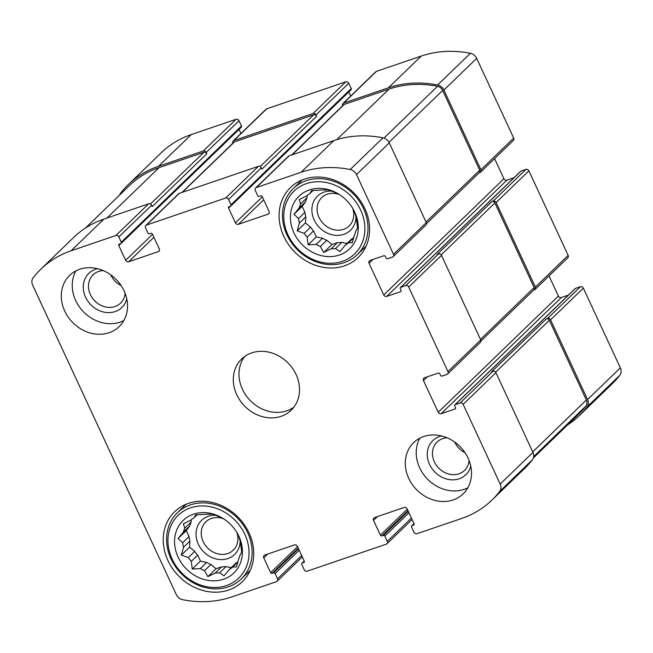 <?xml version="1.0" encoding="UTF-8"?>
<svg xmlns="http://www.w3.org/2000/svg" width="653" height="653" viewBox="0 0 653 653"><rect width="100%" height="100%" fill="white"/><g stroke="black" fill="none" stroke-linecap="round" stroke-linejoin="round"><path stroke-width="0.98" d="M237.863 562.021L232.656 567.057L236.443 566.886L238.631 559.033A31.458 27.026 -134 0 0 240.051 555.05L241.716 552.152L240.737 544.455A31.458 27.026 -134 0 0 239.855 539.974L238.459 535.591L236.362 531.697M237.929 561.792A31.458 27.026 -134 0 1 235.709 563.294L229.309 569.481A31.458 27.026 -134 0 0 232.656 567.057M221.669 566.804L215.278 572.991A31.458 27.026 -134 0 0 219.645 572.779L226.044 566.592A31.458 27.026 -134 0 1 221.669 566.804L216.086 568.706L210.903 564.494L204.503 570.681A31.458 27.026 -134 0 1 200.275 568.632L192.268 569.032L191.288 561.327L197.688 555.14A31.458 27.026 -134 0 1 194.741 551.377L188.342 557.564A31.458 27.026 -134 0 0 191.288 561.327M210.903 564.494A31.458 27.026 -134 0 1 206.674 562.445L200.275 568.632M189.068 536.562L182.669 542.749A31.458 27.026 -134 0 0 183.55 547.23L189.941 541.043A31.458 27.026 -134 0 1 189.068 536.562L186.293 530.603L189.745 525.967L183.346 532.154A31.458 27.026 -134 0 1 184.766 528.171L183.371 523.788L190.741 520.147A31.458 27.026 -134 0 1 194.088 517.723L195.745 514.825L203.76 514.425A31.458 27.026 -134 0 1 208.127 514.213L211.915 514.042L218.902 516.523A31.458 27.026 -134 0 1 223.122 518.572L224.346 519.306M189.745 525.967A31.458 27.026 -134 0 1 191.166 521.984L184.766 528.171M197.214 514.703L194.088 517.723M238.892 536.333A36.511 31.36 -134 0 0 236.639 532.13A36.511 31.36 -134 0 0 223.995 519.07A36.511 31.36 -134 0 0 174.988 536.162A36.511 31.36 -134 0 0 213.515 580.827A36.511 31.36 -134 0 0 238.892 536.333M182.669 542.749L178.106 538.521L183.346 532.154M188.342 557.564L181.363 555.083L183.55 547.23M215.278 572.991L207.899 576.632L204.503 570.681M229.309 569.481L224.069 575.848L219.645 572.779M353.714 237.814L348.514 242.843L352.302 242.671L354.481 234.819A31.458 27.026 -134 0 0 355.909 230.836L357.566 227.938L356.587 220.241A31.458 27.026 -134 0 0 355.705 215.768L354.31 211.376L352.22 207.483M353.779 237.578A31.458 27.026 -134 0 1 351.559 239.08L345.168 245.267A31.458 27.026 -134 0 0 348.514 242.843M337.528 242.589L331.128 248.777A31.458 27.026 -134 0 0 335.495 248.564L341.894 242.377A31.458 27.026 -134 0 1 337.528 242.589L331.944 244.5L326.753 240.288L320.354 246.475A31.458 27.026 -134 0 1 316.134 244.418L308.118 244.818L307.147 237.121L313.538 230.933A31.458 27.026 -134 0 1 310.591 227.162L304.2 233.35A31.458 27.026 -134 0 0 307.147 237.121M326.753 240.288A31.458 27.026 -134 0 1 322.525 238.231L316.134 244.418M304.918 212.356L298.519 218.543A31.458 27.026 -134 0 0 299.401 223.016L305.8 216.829A31.458 27.026 -134 0 1 304.918 212.356L302.151 206.389L305.596 201.753L299.196 207.94A31.458 27.026 -134 0 1 300.625 203.956L299.221 199.573L306.6 195.933A31.458 27.026 -134 0 1 309.946 193.517L311.603 190.611L319.611 190.211A31.458 27.026 -134 0 1 323.978 189.999L327.773 189.827L334.752 192.309A31.458 27.026 -134 0 1 338.98 194.365L340.205 195.092M305.596 201.753A31.458 27.026 -134 0 1 307.024 197.769L300.625 203.956M313.065 190.496L309.946 193.517M354.742 212.119A36.511 31.36 -134 0 0 352.489 207.923A36.511 31.36 -134 0 0 339.854 194.855A36.511 31.36 -134 0 0 290.846 211.956A36.511 31.36 -134 0 0 329.365 256.621A36.511 31.36 -134 0 0 354.742 212.119M298.519 218.543L293.956 214.306L299.196 207.94M304.2 233.35L297.213 230.868L299.401 223.016M331.128 248.777L323.757 252.417L320.354 246.475M345.168 245.267L339.927 251.634L335.495 248.564M447.15 437.82A19.729 16.945 -134 0 0 437.086 442.048A19.729 16.945 -134 0 0 438.62 468.013A19.729 16.945 -134 0 0 464.52 470.413A19.729 16.945 -134 0 0 469.083 460.504M465.099 452.807A19.729 16.945 46 0 1 454.741 442.138A19.729 16.945 46 0 1 454.7 442.057M339.282 194.537A19.729 16.945 -134 0 0 321.717 197.59A19.729 16.945 -134 0 0 323.251 223.555A19.729 16.945 -134 0 0 349.143 225.954A19.729 16.945 -134 0 0 352.759 208.413M103.174 270.579A19.729 16.945 -134 0 0 93.11 274.807A19.729 16.945 -134 0 0 94.644 300.772A19.729 16.945 -134 0 0 120.544 303.172A19.729 16.945 -134 0 0 125.107 293.262M121.123 285.565A19.729 16.945 46 0 1 110.765 274.905A19.729 16.945 46 0 1 110.724 274.815M223.432 518.751A19.729 16.945 -134 0 0 205.858 521.804A19.729 16.945 -134 0 0 207.393 547.769A19.729 16.945 -134 0 0 233.292 550.169A19.729 16.945 -134 0 0 236.9 532.628M447.966 371.606A2.375 2.041 46 0 1 446.97 374.398L442.024 376.079A1.184 1.02 46 0 1 440.546 375.361L439.804 373.777A1.184 1.02 46 0 0 438.326 373.059L424.483 377.785A2.375 2.041 46 0 0 423.487 380.568L438.204 412.28A2.375 2.041 46 0 0 441.167 413.716L455.01 408.99A1.184 1.02 46 0 0 455.508 407.594L454.774 406.011A1.184 1.02 46 0 1 455.272 404.615L460.21 402.934A2.375 2.041 46 0 1 463.173 404.37L500.174 484.077A8.016 6.881 46 0 1 499.635 491.48A107.443 92.293 46 0 1 491.995 500.018A107.443 92.293 46 0 1 461.704 518.433L416.957 533.705A2.375 2.041 46 0 1 413.994 532.268L411.545 526.979A1.184 1.02 46 0 1 412.043 525.583L413.529 525.077A1.184 1.02 46 0 0 414.026 523.69L407.154 508.891A2.375 2.041 46 0 0 404.199 507.454L374.528 517.576A2.375 2.041 46 0 0 373.532 520.368L380.405 535.166A1.184 1.02 46 0 0 381.883 535.884L383.368 535.378A1.184 1.02 46 0 1 384.846 536.097L387.294 541.378A2.375 2.041 46 0 1 386.298 544.169L307.188 571.171A2.375 2.041 46 0 1 304.233 569.734L301.776 564.453A1.184 1.02 46 0 1 302.274 563.057L303.759 562.551A1.184 1.02 46 0 0 304.257 561.156L297.393 546.357A2.375 2.041 46 0 0 294.43 544.92L264.767 555.05A2.375 2.041 46 0 0 263.771 557.833L270.636 572.632A1.184 1.02 46 0 0 272.113 573.35L273.599 572.844A1.184 1.02 46 0 1 275.076 573.563L277.533 578.852A2.375 2.041 46 0 1 276.537 581.643L231.791 596.915A107.443 92.293 46 0 1 182.636 599.691A8.016 6.881 46 0 1 176.31 594.63L32.65 285.141A8.016 6.881 46 0 1 33.181 277.737A107.443 92.293 46 0 1 40.829 269.191A107.443 92.293 46 0 1 71.12 250.785L115.867 235.513A2.375 2.041 46 0 1 118.822 236.949L121.278 242.23A1.184 1.02 46 0 1 120.781 243.626L119.295 244.132A1.184 1.02 46 0 0 118.797 245.528L125.67 260.327A2.375 2.041 46 0 0 128.625 261.763L158.295 251.634A2.375 2.041 46 0 0 159.291 248.85L152.418 234.052A1.184 1.02 46 0 0 150.941 233.333L149.455 233.839A1.184 1.02 46 0 1 147.978 233.121L145.521 227.832A2.375 2.041 46 0 1 146.525 225.048L225.628 198.039A2.375 2.041 46 0 1 228.591 199.475L231.04 204.764A1.184 1.02 46 0 1 230.542 206.152L229.064 206.666A1.184 1.02 46 0 0 228.566 208.054L235.431 222.853A2.375 2.041 46 0 0 238.394 224.289L268.056 214.168A2.375 2.041 46 0 0 269.052 211.376L262.188 196.577A1.184 1.02 46 0 0 260.71 195.859L259.225 196.365A1.184 1.02 46 0 1 257.747 195.647L255.29 190.366A2.375 2.041 46 0 1 256.286 187.574L301.033 172.302A107.443 92.293 46 0 1 350.188 169.519A8.016 6.881 46 0 1 356.505 174.58L393.506 254.286A2.375 2.041 46 0 1 392.51 257.078L387.564 258.768A1.184 1.02 46 0 1 386.086 258.049L385.352 256.466A1.184 1.02 46 0 0 383.874 255.739L370.031 260.465A2.375 2.041 46 0 0 369.035 263.257L383.752 294.968A2.375 2.041 46 0 0 386.707 296.405L400.55 291.679A1.184 1.02 46 0 0 401.048 290.283L400.313 288.699A1.184 1.02 46 0 1 400.811 287.304L405.758 285.614A2.375 2.041 46 0 1 408.713 287.051L447.966 371.606L480.739 339.911L441.493 255.356A2.375 2.041 46 0 0 438.53 253.919L437.298 254.344L491.921 201.516A2.375 2.041 46 0 1 494.884 202.961L534.13 287.508A2.375 2.041 46 0 1 533.803 289.891L480.967 340.98M480.739 339.911A2.375 2.041 46 0 1 480.412 342.294L447.64 373.989M460.21 402.934L492.991 371.239A2.375 2.041 46 0 1 495.945 372.675L532.946 452.382A8.016 6.881 46 0 1 532.415 459.785A107.443 92.293 46 0 1 524.767 468.323L491.995 500.018M40.829 269.191L73.601 237.496A107.443 92.293 46 0 1 103.892 219.09L148.639 203.818A2.375 2.041 46 0 1 151.602 205.254L152.214 206.577L206.838 153.749L206.226 152.427L239.006 120.732L241.455 126.021A1.184 1.02 46 0 1 241.292 127.213L121.115 243.422M145.856 225.448L178.628 193.753A2.375 2.041 46 0 1 179.297 193.353L258.408 166.344A2.375 2.041 46 0 1 261.363 167.78L261.984 169.103L316.607 116.283L315.995 114.961L348.767 83.266L351.224 88.547A1.184 1.02 46 0 1 351.061 89.739L230.876 205.956M255.617 187.982L288.397 156.287A2.375 2.041 46 0 1 289.067 155.879L333.814 140.607A107.443 92.293 46 0 1 382.968 137.824A8.016 6.881 46 0 1 389.286 142.885L426.287 222.6A2.375 2.041 46 0 1 425.96 224.975L393.179 256.67M535.036 289.467A2.375 2.041 46 0 0 535.37 287.083L496.117 202.536L528.897 170.841L568.143 255.388A2.375 2.041 46 0 1 567.816 257.772L535.036 289.467A2.375 2.041 46 0 1 534.366 289.875L533.517 290.169M549.034 275.933L558.38 296.062A2.375 2.041 46 0 0 561.343 297.507L568.404 295.091M454.937 404.819L575.113 288.61A1.184 1.02 46 0 1 575.448 288.406L580.395 286.716A2.375 2.041 46 0 1 583.349 288.153L620.35 367.859A8.016 6.881 46 0 1 619.819 375.263A107.443 92.293 46 0 1 612.171 383.809L579.399 415.504A107.443 92.293 46 0 1 567.473 424.997M579.399 415.504A107.443 92.293 46 0 0 587.039 406.958A8.016 6.881 46 0 0 587.578 399.554L550.577 319.848A2.375 2.041 46 0 0 547.614 318.411L546.381 318.835A2.375 2.041 46 0 1 549.336 320.272L586.353 400.02A6.53 5.608 46 0 1 585.912 406.06A106.259 91.273 46 0 1 578.452 414.386L533.379 457.965M492.991 371.239L491.75 371.655L546.381 318.835M119.621 195.035A8.016 6.881 46 0 1 120.585 193.215A107.443 92.293 46 0 1 128.233 184.677A107.443 92.293 46 0 1 158.524 166.262L191.296 134.567L236.043 119.295A2.375 2.041 46 0 1 239.006 120.732M128.233 184.677L161.005 152.982A107.443 92.293 46 0 1 191.296 134.567M206.226 152.427A2.375 2.041 46 0 0 203.271 150.99L158.524 166.262M239.022 129.408L240.924 133.514M232.884 143.211A2.375 2.041 46 0 1 233.921 140.526L266.702 108.831L345.812 81.829A2.375 2.041 46 0 1 348.767 83.266M233.252 140.934L266.032 109.239A2.375 2.041 46 0 1 266.702 108.831M315.995 114.961A2.375 2.041 46 0 0 313.032 113.516L233.921 140.526M348.784 91.934L350.694 96.04M342.645 105.737A2.375 2.041 46 0 1 343.69 103.052L376.463 71.357L421.209 56.085A107.443 92.293 46 0 1 470.364 53.309A8.016 6.881 46 0 1 476.69 58.37L513.691 138.077A2.375 2.041 46 0 1 513.356 140.46L480.584 172.155A2.375 2.041 46 0 1 479.914 172.563L479.065 172.849M343.021 103.46L375.793 71.765A2.375 2.041 46 0 1 376.463 71.357M480.584 172.155A2.375 2.041 46 0 0 480.91 169.772L443.909 90.065A8.016 6.881 46 0 0 437.592 85.004A107.443 92.293 46 0 0 388.437 87.78L343.69 103.052M494.582 158.614L503.928 178.751A2.375 2.041 46 0 0 506.883 180.187L513.952 177.779M400.477 287.508L520.653 171.29A1.184 1.02 46 0 1 520.996 171.086L525.934 169.405A2.375 2.041 46 0 1 528.897 170.841M496.117 202.536A2.375 2.041 46 0 0 493.162 201.1L491.921 201.516M408.729 478.355A35.621 30.593 46 0 1 413.643 442.62A35.621 30.593 46 0 1 468.062 458.096A35.621 30.593 46 0 1 463.157 493.831A35.621 30.593 46 0 1 408.729 478.355M64.753 311.114A35.621 30.593 46 0 1 69.659 275.378A35.621 30.593 46 0 1 124.086 290.863A35.621 30.593 46 0 1 119.181 326.59A35.621 30.593 46 0 1 64.753 311.114M364.88 208.658A48.673 41.808 -134 0 0 290.503 187.509A48.673 41.808 -134 0 0 294.283 251.568A48.673 41.808 -134 0 0 358.179 257.494A48.673 41.808 -134 0 0 364.88 208.658M249.03 532.872A48.673 41.808 -134 0 0 174.645 511.723A48.673 41.808 -134 0 0 178.424 575.775A48.673 41.808 -134 0 0 242.32 581.709A48.673 41.808 -134 0 0 249.03 532.872M296.078 374.479A35.621 30.593 -134 0 0 241.651 359.003A35.621 30.593 -134 0 0 244.418 405.872A35.621 30.593 -134 0 0 291.173 410.215A35.621 30.593 -134 0 0 296.078 374.479M291.736 154.965L343.633 104.782A2.375 2.041 46 0 1 344.302 104.374L389.049 89.102A106.259 91.273 46 0 1 437.502 86.318A6.53 5.608 46 0 1 442.661 90.449L479.677 170.196A2.375 2.041 46 0 1 479.351 172.572L426.515 223.669M181.975 192.439L233.864 142.256A2.375 2.041 46 0 1 234.533 141.848L313.644 114.838A2.375 2.041 46 0 1 316.607 116.283M85.527 228.003L129.18 185.795A106.259 91.273 46 0 1 159.136 167.584L203.883 152.312A2.375 2.041 46 0 1 206.838 153.749M244.695 356.473A35.621 30.593 -134 0 0 250.099 400.379A35.621 30.593 -134 0 0 293.801 407.252M184.848 504.777A48.673 41.808 -134 0 0 184.162 506.23M248.124 572.379A48.673 41.808 -134 0 0 249.601 571.742M215.645 515.241A23.745 20.398 -134 0 0 196.071 535.55A23.745 20.398 -134 0 0 218.6 559.425A23.745 20.398 -134 0 0 240.173 541.239M191.166 521.984L191.313 519.666M194.741 551.377L189.55 547.157L189.941 541.043M206.674 562.445L200.455 561.107L197.688 555.14M231.162 567.694L226.044 566.592M244.826 534.309A43.629 37.474 -134 0 0 174.702 519.282A43.629 37.474 -134 0 0 205.924 586.549A43.629 37.474 -134 0 0 244.826 534.309M247.675 532.783A46.004 39.515 -134 0 0 177.379 512.793A46.004 39.515 -134 0 0 180.954 573.334A46.004 39.515 -134 0 0 241.341 578.942A46.004 39.515 -134 0 0 247.675 532.783M300.698 180.571A48.673 41.808 -134 0 0 300.013 182.024M363.982 248.164A48.673 41.808 -134 0 0 365.451 247.528M331.495 191.035A23.745 20.398 -134 0 0 311.922 211.335A23.745 20.398 -134 0 0 334.45 235.211A23.745 20.398 -134 0 0 356.024 217.025M307.024 197.769L307.171 195.451M310.591 227.162L305.408 222.951L305.8 216.829M322.525 238.231L316.313 236.9L313.538 230.933M347.012 243.479L341.894 242.377M360.676 210.095A43.629 37.474 -134 0 0 290.552 195.067A43.629 37.474 -134 0 0 321.782 262.343A43.629 37.474 -134 0 0 360.676 210.095M363.533 208.576A46.004 39.515 -134 0 0 293.23 188.586A46.004 39.515 -134 0 0 296.805 249.128A46.004 39.515 -134 0 0 357.191 254.727A46.004 39.515 -134 0 0 363.533 208.576M75.903 270.905A35.621 30.593 -134 0 0 83.355 311.685A35.621 30.593 -134 0 0 123.866 320.509M97.583 268.709A23.745 20.398 -134 0 0 90.685 304.6A23.745 20.398 -134 0 0 126.788 298.911M419.879 438.147A35.621 30.593 -134 0 0 427.331 478.927A35.621 30.593 -134 0 0 467.842 487.75M441.559 435.951A23.745 20.398 -134 0 0 434.661 471.841A23.745 20.398 -134 0 0 470.764 466.152M302.151 206.389L293.956 214.306M305.408 222.951L297.213 230.868M316.313 236.9L308.118 244.818M331.944 244.5L323.757 252.417M186.293 530.603L178.106 538.521M189.55 547.157L181.363 555.083M200.455 561.107L192.268 569.032M216.086 568.706L207.899 576.632M408.713 287.051L441.493 255.356M463.173 404.37L495.945 372.675M500.174 484.077L532.946 452.382M499.635 491.48L532.415 459.785M387.294 541.378L411.414 518.058M277.533 578.852L301.645 555.532M71.12 250.785L103.892 219.09M115.867 235.513L148.639 203.818M118.822 236.949L151.602 205.254M146.525 225.048L179.297 193.353M225.628 198.039L258.408 166.344M228.591 199.475L261.363 167.78M256.286 187.574L289.067 155.879M301.033 172.302L333.814 140.607M350.188 169.519L382.968 137.824M356.505 174.58L389.286 142.885M393.506 254.286L426.287 222.6M405.758 285.614L438.53 253.919M535.37 287.083L568.143 255.388M423.487 380.568L427.405 376.789M438.204 412.28L558.38 296.062M441.167 413.716L561.343 297.507M455.01 408.99L455.557 408.46M455.272 404.615L575.448 288.406M547.614 318.411L580.395 286.716M550.577 319.848L583.349 288.153M587.578 399.554L620.35 367.859M587.039 406.958L619.819 375.263M412.043 525.583L414.018 523.673M413.529 525.077L414.075 524.547M373.532 520.368L377.45 516.58M380.405 535.166L407.284 509.169M381.883 535.884L407.97 510.654M383.368 535.378L408.272 511.291M384.846 536.097L408.958 512.776M302.274 563.057L304.249 561.147M303.759 562.551L304.306 562.021M263.771 557.833L267.681 554.054M270.636 572.632L297.515 546.634M272.113 573.35L298.209 548.12M273.599 572.844L298.503 548.765M275.076 573.563L299.196 550.242M203.271 150.99L236.043 119.295M121.278 242.23L241.455 126.021M118.797 245.528L120.756 243.634M125.67 260.327L152.549 234.329M128.625 261.763L153.928 237.292M158.295 251.634L159.389 250.572M313.032 113.516L345.812 81.829M231.04 204.764L351.224 88.547M228.566 208.054L230.517 206.168M235.431 222.853L262.318 196.855M238.394 224.289L263.69 199.826M268.056 214.168L269.158 213.107M388.437 87.78L421.209 56.085M437.592 85.004L470.364 53.309M443.909 90.065L476.69 58.37M480.91 169.772L513.691 138.077M369.035 263.257L372.945 259.47M383.752 294.968L503.928 178.751M386.707 296.405L506.883 180.187M400.55 291.679L401.105 291.148M400.811 287.304L520.996 171.086M493.162 201.1L525.934 169.405M441.199 254.874L494.884 202.961M480.494 339.38L534.13 287.508M292.12 154.834L344.302 104.374M336.777 139.652L389.049 89.102M383.964 138.093L437.502 86.318M389 142.33L442.661 90.449M426.034 222.061L479.677 170.196M182.358 192.309L234.533 141.848M260.188 166.531L313.644 114.838M106.953 218.045L159.136 167.584M150.427 204.005L203.883 152.312M533.681 456.569L585.912 406.06M532.717 451.884L586.353 400.02M495.651 372.186L549.336 320.272M386.968 543.761L412.076 519.486M277.207 581.235L302.306 556.96M411.708 525.787L413.978 523.592M301.939 563.261L304.216 561.066M186.325 504.14L177.379 512.793M250.287 570.289L241.341 578.942M302.176 179.934L293.23 188.586M366.137 246.075L357.191 254.727"/></g></svg>
